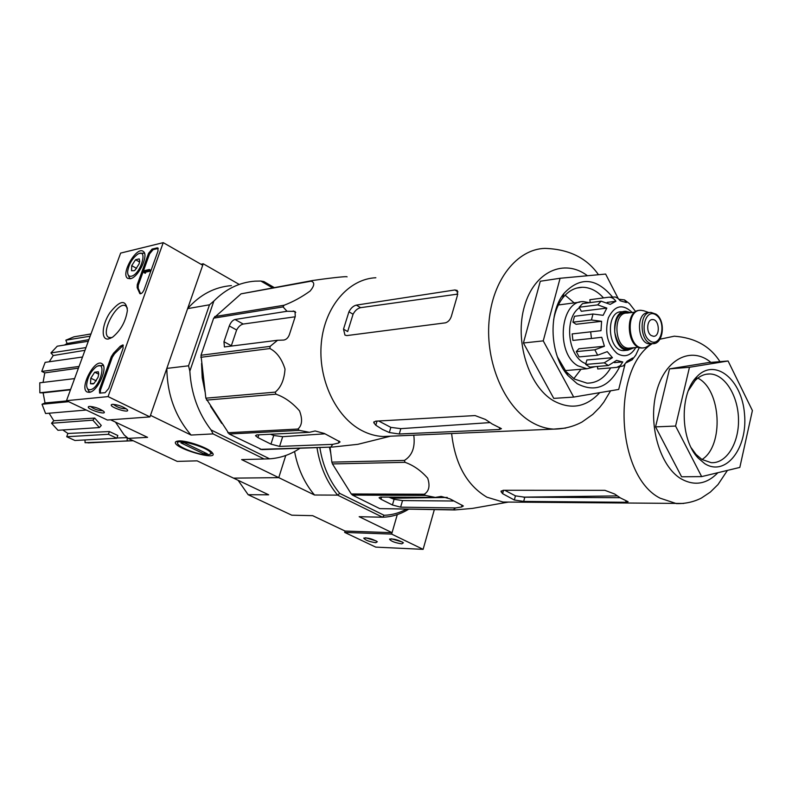 <?xml version="1.0" encoding="UTF-8"?>
<svg xmlns="http://www.w3.org/2000/svg" width="792" height="792" viewBox="0 0 792 792"><rect width="100%" height="100%" fill="white"/><g stroke="black" fill="none" stroke-linecap="round" stroke-linejoin="round"><path stroke-width="1.19" d="M120.641 253.094L163.241 242.649L108.068 396.604L66.498 400.673L120.641 253.094M89.12 392.347L87.16 392.01C78.972 388.357 94.703 358.261 101.94 363.706C108.702 366.953 97.416 392.238 89.12 392.347M130.334 278.715L127.75 278.368C120.216 274.369 136.689 245.738 143.263 251.44C149.193 254.806 138.392 277.645 130.334 278.715M108.474 338.986C100.782 340.392 101.722 324.888 109.86 312.781C120.136 299.99 125.977 299.198 127.393 310.395C125.75 321.364 120.859 330.264 112.721 337.085L108.474 338.986M148.579 253.301L152.084 249.084L157.133 247.866L157.915 247.975L157.994 251.064L144.174 289.575C142.808 292.624 141.382 293.99 139.907 293.693L137.165 287.674L137.263 284.665L148.579 253.301L149.579 253.866L153.094 249.648L158.242 248.421M111.286 356.697L113.533 353.222L120.325 346.193L122.948 344.896L123.087 348.341L108.672 388.525L105.089 392.703L99.594 393.099L99.445 389.496L111.286 356.697L112.325 357.222L114.573 353.747L113.533 353.222M108.068 396.604L149.935 416.909L202.722 265.251L163.241 242.649M112.454 404.336L111.365 404.722C109.118 407.326 131.353 414.107 127.165 409.533C122.968 406.484 118.067 404.742 112.454 404.336M89.407 406.395L88.397 406.742C86.239 409.187 107.841 415.879 103.871 411.533C99.742 408.543 94.921 406.821 89.407 406.395M149.935 416.909L107.365 420.027L66.498 400.673M111.761 337.709L108.613 337.352C99.861 332.818 117.929 299.96 125.819 306.039L127.393 308.147M140.58 293.812L139.471 292.961M149.579 253.866L138.283 285.219L138.184 288.229L140.491 293.515M144.322 271.963L144.391 272.676L144.768 271.557L148.945 270.636L149.351 269.508L144.332 270.626L143.926 271.745M149.351 269.508L150.361 270.072L149.965 271.201L145.787 272.111L145.401 273.23L144.065 272.745M145.401 273.23L144.391 272.676M149.965 271.201L148.945 270.636M123.314 345.322L114.573 353.747M100.277 393.188L100.505 390.01L112.325 357.222M90.417 406.395C94.08 409.246 98.248 410.692 102.92 410.731M113.385 404.326C117.137 407.326 121.424 408.811 126.245 408.761M131.541 270.745L131.71 265.667L135.531 259.746L139.214 258.885L139.709 261.182L139.065 263.974L135.214 269.923L134.254 270.666L131.541 270.745L131.71 265.667L135.531 259.746L139.214 258.885M131.234 276.24C128.73 276.626 127.542 275.042 127.66 271.478C128.799 264.28 132.096 258.568 137.531 254.331C148.619 247.104 140.857 274.418 131.234 276.24M130.957 278.546L129.571 278.091L127.997 274.487M139.649 253.43L143.966 253.103L144.649 253.787M139.61 262.013L135.531 259.746M136.63 268.379L131.71 265.667M93.357 383.912L90.506 383.764L90.813 378.19L94.703 372.21L98.317 371.755L98.762 373.982L98.03 377.329L94.109 383.348L90.506 383.764L90.813 378.19L94.703 372.21L98.317 371.755M90.06 389.753C87.764 389.852 86.635 388.169 86.665 384.704C87.526 377.546 90.585 371.686 95.842 367.122C107.841 358.33 100.158 388.793 90.06 389.753M90.516 392L89.011 391.624L87.11 387.862M98.178 365.944L102.722 365.36L103.574 366.132M98.752 374.21L94.703 372.21M96.258 380.853L90.813 378.19M344.668 532.412L391.644 534.095L397.287 514.612L392.06 532.679L345.074 531.046L344.668 532.412L375.745 547.123L423.116 549.351L434.333 509.642M375.814 542.718L377.329 541.738C372.26 538.827 367.736 537.61 363.746 538.105C365.132 540.134 369.151 541.678 375.814 542.718M401.801 543.847L403.415 542.797C398.218 539.827 393.594 538.609 389.535 539.154C390.892 541.233 394.98 542.797 401.801 543.847M391.644 534.095L423.116 549.351M391.426 538.808L402.277 541.985M365.637 537.788L376.17 540.916M375.863 277.745C348.856 278.863 324.839 306.385 321.364 342.56C317.711 378.675 335.541 416.79 361.617 430.442C368.617 434.135 375.784 436.164 383.11 436.511L391.446 436.154M260.162 449.351L332.788 447.034L261.805 449.608L229.195 434.006L205.851 398.178L200.99 355.262L213.662 318.156L241.075 293.832L312.672 280.507C323.908 278.843 346.916 275.962 347.094 276.844M312.672 280.507L311.098 281.19C314.899 282.348 314.582 285.615 310.167 291.01C301.702 297.109 293.01 301.861 284.09 305.247L283.041 306.91L287.021 311.276L234.986 319.483C232.62 320.196 230.72 322.354 229.294 325.957L223.968 341.728L224.413 346.936L277.566 340.273L283.764 340.065C286.704 339.53 288.724 337.234 289.852 333.185L295.258 316.483L295 311.395L287.021 311.276M200.99 355.262L270.112 346.371L277.566 340.273M270.112 346.371L269.914 348.549C276.755 352.024 281.784 358.865 285.021 369.082C284.259 379.714 280.992 387.397 275.24 392.129L275.953 394.188C284.467 397.099 292.327 402.673 299.534 410.88C302.692 419.334 302.148 425.393 297.901 429.036L299.317 430.373L309.434 432.313L256.727 434.937L255.489 435.699L257.915 437.6L270.953 444.134L279.586 446.411L332.729 444.362L338.471 443.075L340.075 441.916L324.354 433.471L315.147 430.957L309.434 432.313M331.115 446.757L332.729 444.362M389.941 436.333L357.835 444.322L332.788 447.034M324.868 433.818L282.685 436.689L273.725 435.481L270.953 444.134M270.498 434.254L273.725 435.481M200.782 357.311L269.914 348.549M213.662 318.156L283.041 306.91M214.691 316.592L284.09 305.247M205.851 398.178L275.24 392.129M206.544 400.108L275.953 394.188M227.819 432.759L297.901 429.036M229.195 434.006L299.317 430.373M241.075 293.832L311.098 281.19M223.968 341.728L231.343 345.718L236.63 329.987C238.481 326.65 240.669 324.671 243.213 324.047L295.129 316.8M210.187 328.343L203.287 348.52M201.554 363.528L202.217 377.833L205.069 391.862M210.583 406.316L221.71 423.383M208.86 332.224L204.395 345.292M201.821 365.716L204.791 389.644M212.622 409.444L219.275 419.651M201 264.261L203.227 263.786L187.625 308.632L209.504 304.791L188.536 365.805L166.815 368.409L150.49 415.345L191.07 435.055C175.309 416.711 167.231 394.495 166.815 368.409M209.504 304.791L213.86 301.059L189.842 371.121L188.536 365.805M300 448.222C290.704 454.509 280.586 458.053 269.627 458.835L211.058 429.947C198.277 413.256 191.199 393.644 189.842 371.121M272.408 287.783L260.815 281.041L263.894 281.556L274.072 287.476M213.86 301.059C225.789 288.981 239.481 282.348 254.915 281.16L260.815 281.041M345.074 531.046L312.652 515.661L291.783 515.196L248.153 494.713L268.676 494.802L233.531 478.13L278.754 477.645L285.763 455.489L278.754 477.645L233.531 478.13L197.109 460.845L177.21 461.399L128.185 438.382L147.579 437.352L110.573 419.79M238.847 284.209L203.227 263.786M178.645 440.926L175.646 441.837C170.884 447.619 221.215 462.35 212.058 452.489C208.177 447.757 186.536 440.253 178.645 440.926M408.583 509.236C400.465 514.285 391.812 516.948 382.605 517.226L337.63 495.119L314.513 495.01L241.629 459.608L264.132 458.984L213.088 433.897L191.07 435.055M128.185 438.382L124.106 434.877L115.503 422.136M177.21 461.399L180.279 461.31M213.088 433.897L211.058 429.947M245.817 459.499L241.629 459.608M269.627 458.835L264.132 458.984M187.625 308.632C199.99 294.644 214.602 286.971 231.452 285.615M84.972 350.312L53.242 355.529L49.213 361.776M53.242 355.529L50.936 352.925L57.232 346.203L88.298 341.253M88.902 339.62L67.092 343.49L64.489 345.045M67.092 343.49L65.845 340.184L73.983 336.818L90.961 333.986M84.021 335.145L90.991 333.907M93.763 442.659L85.051 442.698L85.031 439.946M74.943 440.491L66.726 436.729L67.914 433.452L109.385 431.551L117.81 435.501L116.84 438.243L74.943 440.491M62.806 429.967L67.914 433.452M57.964 430.284L51.539 423.245L53.806 420.74L94.694 418.077L101.277 425.452L99.426 427.561L57.964 430.284M49.094 413.216L53.806 420.74M86.259 410.028L45.58 413.513L42.026 404.267L45.025 402.94L67.003 400.91M70.488 389.803L43.114 392.842L45.025 402.94M43.114 392.842L39.847 392.782L39.768 382.803L74.596 378.596M78.428 368.151L44.768 372.883L43.075 382.407M44.768 372.883L41.748 371.428L45.144 362.36L82.516 357.014M116.929 437.986L127.274 437.62M90.149 336.194L65.845 340.184M85.981 347.579L50.936 352.925M79.051 366.448L41.748 371.428M70.627 389.407L39.847 392.782M68.656 401.692L42.026 404.267M99.426 427.561L92.822 420.176L51.539 423.245M92.822 420.176L94.694 418.077M116.84 438.243L108.405 434.303L66.726 436.729M108.405 434.303L109.385 431.551M133.224 440.748L85.051 442.698M127.195 440.56L127.156 437.61M612.295 296.782C596.049 277.645 579.942 276.517 563.973 293.416C547.856 312.939 549.905 355.539 567.963 375.557L577.17 383.684C594.901 392.782 609.028 387.219 619.562 367.013M624.908 364.667L618.701 389.436L573.695 397.079L543.243 340.867L560.092 278.269L605.633 274.062L618.196 298.535M543.243 340.867L523.413 342.995L540.293 281.249L560.092 278.269M573.695 397.079L553.766 398.386L523.413 342.995M360.598 307.662L356.341 305.118C353.341 305.87 350.866 308.098 348.935 311.791L343.51 329.145L347.668 331.561L353.074 314.236C355.024 310.583 357.538 308.385 360.598 307.662L457.855 294.089M356.341 305.118L454.925 289.961L457.251 290.476L457.37 295.624L451.885 314.493C450.777 319.127 448.589 321.908 445.342 322.849L346.837 335.59L344.956 335.115L343.51 329.145M375.586 421.166L475.091 415.572L485.427 419.453L492.228 424.017L501.435 428.67L499.297 429.512L399.257 433.996L389.317 432.541L382.437 429.413L375.804 425.245L373.745 422.661L375.586 421.166M378.675 420.998L390.852 427.373L389.317 432.541M489.901 422.601L400.831 428.65L390.852 427.373M573.824 378.665L581.031 369.26M574.151 302.89L565.142 295.188M557.449 356.945L566.161 371.755L574.428 379.061L587.001 383.16C596.703 383.18 604.603 378.101 610.691 367.904M603.504 297.911C597.128 290.882 590.06 287.338 582.308 287.268C574.754 287.456 568.181 291.09 562.587 298.148C558.142 303.989 555.143 311.266 553.598 319.978M207.682 454.856C200.544 455.321 181.893 448.826 178.418 444.649C170.23 435.966 214.83 449.014 210.514 454.044L207.682 454.856M207.355 453.846L204.039 453.964L180.913 442.877L184.19 442.718L207.355 453.846M204.534 452.489L204.039 453.964M625.66 350.401L623.67 350.589C607.355 351.202 605.365 310.672 621.75 311.791L623.868 311.533M651.192 335.511L653.449 336.293C660.449 336.838 659.568 319.275 652.608 319.562C646.995 319.057 645.817 332.244 651.192 335.511M651.568 343.758L649.984 343.906C637.095 344.391 635.481 311.82 648.43 312.761L649.41 312.642M649.212 345.322L645.401 347.599L642.916 347.935C627.284 348.51 625.333 309.177 641.035 310.296L643.946 310.84M643.441 347.926L642.045 348.015C626.413 348.599 624.462 309.286 640.174 310.395M634.303 347.648L627.908 350.193C611.592 350.797 609.592 310.147 625.977 311.286L630.709 312.642M635.728 311.682L629.531 303.702L624.482 299.881M618.978 299.247L624.462 299.911L626.413 302.554L620.225 300.792L617.978 298.366L615.285 297L608.375 297.267C611.335 297 613.859 298.337 615.928 301.267L607.147 302.405M579.18 307.247L597.693 304.88L606.821 308.098L581.308 311.286L579.18 307.247L582.585 303.593L601.088 301.178L610.206 304.375L615.928 301.267M572.923 322.176L591.446 319.988L601.593 321.305L576.071 324.274L572.923 322.176L574.487 316.275L592.99 314.018L603.138 315.315L606.821 308.098M590.683 331.878L591.436 338.471L572.903 340.421L572.161 333.917L600.999 330.68L601.593 321.305M591.436 338.471L601.752 337.293L604.425 346.233L594.832 349.807L597.673 355.192L607.256 351.638L612.434 357.677L604.266 362.825L608.395 365.518L616.552 360.4L622.552 361.924L614.453 362.627L622.552 361.924M622.789 361.924L620.324 365.627L616.75 367.379L597.742 368.983L597.455 366.458M616.75 367.379L623.413 365.855L627.056 361.281L632.659 357.974L632.135 359.825L626.403 362.687M632.135 359.835L635.778 355.103L639.302 347.48M590.198 302.603L589.862 299.713L593.406 299.247M589.862 299.713L608.375 297.267M597.673 355.192L579.12 356.915L576.289 351.608L594.832 349.807M608.395 365.518L589.822 367.112L585.704 364.449L604.266 362.825M585.912 363.647C568.062 358.004 563.409 318.018 579.447 307.761M600.999 330.68L572.161 333.917M604.425 346.233L578.873 348.767L576.289 351.608M612.434 357.677L586.862 359.994L585.704 364.449M589.406 302.702L583.615 301.643C560.182 299.841 555.222 353.133 577.873 365.815L586.902 368.765L595.168 366.647M451.628 433.541C455.073 464.043 466.844 485.268 486.961 497.208L502.999 502.029L683.704 503.464M413.77 435.184C415.345 447.183 412.216 455.598 404.405 460.429L405.039 462.33C413.444 465.3 420.998 470.587 427.69 478.2C430.204 485.823 429.066 491.169 424.294 494.228L425.522 495.436L435.303 497.416L441.164 496.416L449.876 498.831L463.37 505.989L461.528 506.999L455.647 507.939L453.321 509.761L454.786 509.959L472.557 508.385L508.375 502.078M472.557 508.385L484.437 506.286M424.294 494.228L351.272 493.97L332.462 463.924L331.848 462.132L404.405 460.429M332.462 463.924L405.039 462.33M351.272 493.97L352.49 495.099L425.522 495.436M454.786 509.959L379.764 508.622L453.321 509.761M379.764 508.622L352.49 495.099M331.848 462.132L330.036 447.133M435.303 497.416L380.536 497.089L379.061 497.762L380.962 499.237L392.426 504.979L400.613 507.167L455.647 507.939M388.852 497.138L394.089 499.287L402.534 500.564L453.272 501.009M391.258 498.227L447.312 497.455M502.603 493.673L514.335 500.009L523.69 501.405L625.66 502.276L628.115 501.712L620.453 497.96L614.622 494L604.9 490.327L503.148 490.278L501.019 491.654L502.603 493.673L503.524 490.278M504.791 490.288L515.443 495.861L524.799 497.198L620.037 497.713M392.06 532.679L359.172 516.701L382.605 517.226L384.14 515.295L339.718 493.386C329.353 480.863 322.73 465.567 319.829 447.5M406.336 509.207C399.307 512.998 391.901 515.028 384.14 515.295M342.065 479.259L339.253 474.755M330.818 453.608L329.462 447.153M339.718 493.386L337.63 495.119C326.829 482.189 319.948 466.349 316.978 447.609M314.513 495.01C304.455 483.14 297.812 468.646 294.575 451.539M238.095 480.298L248.153 494.713M655.548 426.888L669.517 368.874L708.167 362.627L728.086 360.994L752.4 410.563L739.827 467.419L701.653 476.606L681.595 476.784L655.548 426.888L675.576 426.056L689.476 367.28L669.517 368.874M701.653 476.606L675.576 426.056M689.476 367.28L728.086 360.994M701.999 459.518C724.165 445.876 721.245 389.605 697.831 378.121M691.268 447.886L696.059 454.45L701.94 459.479L711.127 462.647C726.294 463.835 738.995 443.342 738.51 419.631C738.263 395.931 724.967 374.299 709.889 373.963C704.504 373.844 699.564 376.061 695.069 380.596L688.347 390.654M704.633 463.577C725.591 477.2 747.915 448.183 744.51 414.008C741.985 379.695 715.176 357.44 697.049 376.517C679.477 392.971 680.041 439.61 698.148 458.043L704.633 463.577M153.094 249.648L152.084 249.084M158.133 248.44L157.133 247.866M138.184 288.229L137.165 287.674M138.283 285.219L137.263 284.665M145.669 272.488L144.659 271.923M145.708 272.25L144.698 271.686M145.787 272.111L144.768 271.557M121.364 346.728L120.325 346.193M100.505 390.01L99.445 389.496M282.685 436.689L279.586 446.411M339.095 441.045L338.471 443.075M258.806 434.838L257.915 437.6M236.63 329.987L229.294 325.957M243.213 324.047L234.986 319.483M295.762 312.414L293.228 310.949M587.446 275.745C564.458 258.103 534.293 271.418 524.502 306.058C514.335 340.461 528.422 385.952 553.182 400.584C570.557 410.068 586.08 407.425 599.742 392.654M598.485 274.725C586.773 257.915 568.894 249.133 544.866 248.391C517.077 249.124 492.367 280.081 489.03 321.394C485.516 362.637 504.365 406.415 531.402 422.087C538.659 426.343 546.064 428.69 553.608 429.125L565.745 428.076M457.994 291.931L454.925 289.961M353.074 314.236L348.935 311.791M377.051 421.087L375.804 425.245M499.802 427.66L499.297 429.512M400.831 428.65L399.257 433.996M632.184 312.464C622.661 303.465 614.701 305.267 608.335 317.859C604.484 332.887 607.454 344.797 617.235 353.569C624.68 357.766 630.868 355.747 635.788 347.51M656.221 315.097C667.161 322.651 660.884 348.48 649.886 340.837C638.728 333.313 645.272 307.128 656.221 315.097M655.063 343.243L652.628 343.649C639.738 344.134 638.114 311.503 651.064 312.444L656.043 314.157C666.201 320.73 663.33 344.718 652.628 343.649L649.984 343.906M630.709 347.995L628.907 348.173C614.196 348.728 612.384 312.048 627.165 313.068L635.075 312.127M633.432 347.738C624.205 351.886 617.958 346.668 614.691 332.066C614.919 317.087 619.968 310.642 629.848 312.751M601.088 301.178L597.693 304.88M592.99 314.018L591.446 319.988M381.595 497.099L380.962 499.237M394.089 499.287L392.426 504.979M402.534 500.564L400.613 507.167M462.053 505.098L461.528 506.999M652.182 343.698C610.919 369.418 616.295 476.319 660.112 498.178L676.388 503.603C685.377 503.801 693.693 501.96 701.346 498.089L710.335 492.089L717.997 484.565L727.442 470.398M719.948 361.667C710.186 346.213 694.96 337.729 674.279 336.194L659.904 339.214M710.919 362.399C691.317 345.906 665.131 358.885 656.548 391.555C647.618 424.007 659.736 466.26 681.11 478.843C694.485 486.258 706.751 484.209 717.918 472.695M515.443 495.861L514.335 500.009M524.799 497.198L523.69 501.405M626.046 500.683L625.66 502.276M108.613 337.352L110.534 338.342M89.1 406.435L88.397 406.742M112.117 404.385L111.365 404.722M129.997 278.319L130.601 278.645M143.966 253.103L144.55 253.43M89.367 391.793L90.09 392.149M102.722 365.36L103.435 365.716M390.04 538.887L389.535 539.154M130.244 440.758L88.031 442.886M177.25 441.085L175.646 441.837M383.11 436.511L553.608 429.125C563.835 429.036 573.309 426.67 582.031 422.017L592.792 414.394L599.722 407.385L603.791 402.178L610.592 390.812M374.012 421.74L373.745 422.661M576.734 288.06L582.308 287.268M566.161 371.755L567.963 375.557M562.587 298.148L563.973 293.416M210.514 454.044L212.533 453.073M649.222 312.662L643.559 310.702M651.865 343.728L645.401 347.599M642.916 347.935L642.045 348.015M638.689 347.233L630.858 347.985M627.908 350.193L623.67 350.589M651.737 319.661L652.608 319.562M565.211 370.597L586.902 368.765M558.36 304.969L579.803 302.148M617.206 495.911L523.274 497.148M706.325 374.22L709.889 373.963M696.059 454.45L698.148 458.043M695.069 380.596L697.049 376.517M501.227 490.892L501.019 491.654"/></g></svg>
